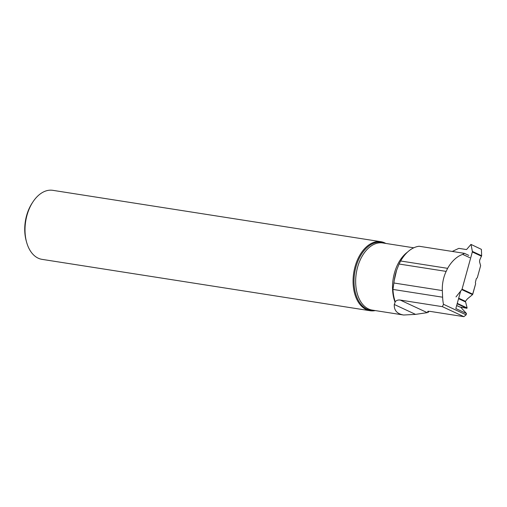 <?xml version="1.0" encoding="UTF-8"?>
<svg xmlns="http://www.w3.org/2000/svg" width="507" height="507" viewBox="0 0 507 507"><rect width="100%" height="100%" fill="white"/><g stroke="black" fill="none" stroke-linecap="round" stroke-linejoin="round"><path stroke-width="0.76" d="M470.959 244.406L481.397 249.355L481.65 255.737L479.711 260.059L479.546 261.796L480.63 265.7L477.315 277.709L476.282 278.78L475.376 282.469L475.636 283.781L475.376 282.469L476.282 278.78L477.315 277.709L480.63 265.7L479.546 261.796L479.711 260.059L481.65 255.737L481.397 249.355L470.959 244.406L466.751 249.343A0.526 0.399 -65 0 1 466.339 249.533L459.038 248.386A0.963 0.735 115 0 0 458.632 248.455L452.257 251.447M457.263 303.363L467.118 307.952L465.439 301.323L467.327 298.953L472.543 294.618L461.82 289.624A0.963 0.735 115 0 0 462.048 289.18L472.328 251.96A1.09 0.837 115 0 0 472.353 251.402L481.65 255.737M456.668 305.518L459.798 306.976L466.852 308.288L467.118 307.952L465.439 301.323L467.327 298.953L472.543 294.618L475.636 283.781L472.765 294.174A0.963 0.735 -65 0 1 472.543 294.618M471.054 244.539L472.353 251.402M461.82 289.624L455.996 296.925M459.798 306.976L466.852 308.288L457.149 303.769M467.118 307.952L466.852 308.288M400.657 260.991L447.618 268.342L446.16 271.397L399.085 264.027L400.657 260.991A36.891 23.265 98.9 0 1 419.137 246.256L464.425 253.348L462.688 254.381A36.891 23.265 98.9 0 0 447.618 268.342M428.371 311.203L428.523 312.084L427.604 311.431L430.094 311.38L463.886 316.666L442.421 306.672L443.467 304.289A34.026 21.459 -81.1 0 1 442.624 297.21L442.332 290.574A26.7 16.839 -81.1 0 1 446.16 271.397M443.467 304.289L466.136 314.847L466.497 313.529L455.831 308.56L460.654 291.088M469.869 257.721L462.688 254.381M399.085 264.027L396.582 270.326L394.275 280.251L392.957 289.427A34.026 21.459 98.9 0 0 395.251 301.766L394.294 304.485C393.952 310.354 397.063 313.865 403.629 315.018L372.214 310.1A33.982 21.433 98.9 0 1 363.671 305.461A33.982 21.433 98.9 0 1 357.961 265.934A33.982 21.433 98.9 0 1 382.728 242.954L413.763 247.809M460.641 307.134L466.497 313.529M463.886 316.666L466.136 314.847M403.629 315.018L415.55 314.378L427.249 312.648L400.226 300.068C397.989 299.795 396.328 300.359 395.251 301.766M428.523 312.084L427.249 312.648M385.789 243.43A34.932 22.029 98.9 0 0 380.896 241.7L52.836 190.334A34.932 22.029 98.9 0 0 32.892 201.963A34.932 22.029 98.9 0 0 26.592 242.181A34.932 22.029 98.9 0 0 33.24 254.59A34.932 22.029 98.9 0 0 42.024 259.356L370.085 310.728A34.932 22.029 98.9 0 0 375.275 310.576M32.892 201.963L32.125 203.13A32.746 20.654 98.9 0 0 26.218 240.838L26.592 242.181M380.896 241.7A34.932 22.029 98.9 0 0 355.439 265.332A34.932 22.029 98.9 0 0 361.301 305.962A34.932 22.029 98.9 0 0 370.085 310.728M442.421 306.672L400.226 300.068M468.766 255.376L464.425 253.348M481.53 256.244L472.328 251.96M462.048 289.18L472.765 294.174M458.556 298.68L465.337 301.836M458.696 298.186L465.439 301.323M394.275 280.251A35.23 22.219 -81.1 0 1 396.48 270.624A35.23 22.219 -81.1 0 1 396.626 270.199L396.582 270.326M407.52 252.106A33.982 21.433 98.9 0 0 395.029 302.159M384.914 243.297A34.451 21.725 98.9 0 0 357.239 262.943A34.451 21.725 98.9 0 0 362.137 305.651A34.451 21.725 98.9 0 0 374.4 310.442M415.55 314.378L394.294 304.485M442.624 297.21L392.957 289.427M442.332 290.574L393.882 282.988M459.57 306.906L456.661 305.55"/></g></svg>
